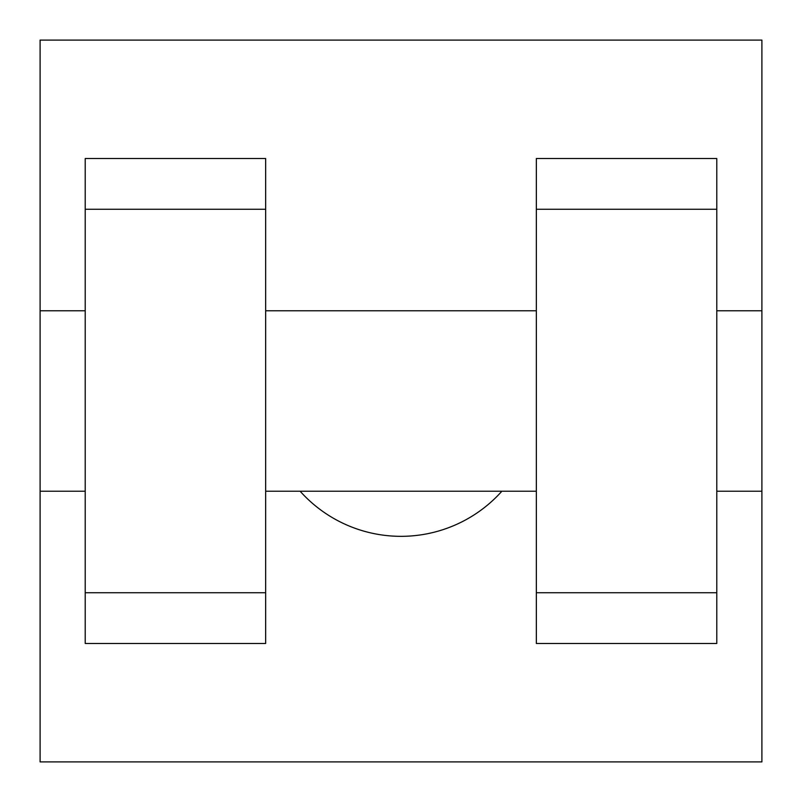 <?xml version="1.0" encoding="UTF-8"?>
<svg xmlns="http://www.w3.org/2000/svg" width="802" height="802" viewBox="0 0 802 802"><rect width="100%" height="100%" fill="white"/><g stroke="black" fill="none" stroke-linecap="round" stroke-linejoin="round"><path stroke-width="1.2" d="M300.128 491.225A135.338 135.338 0 0 0 501.872 491.225M40.1 491.225L40.1 40.1L761.9 40.1L761.9 761.9L40.1 761.9L40.1 491.225L85.212 491.225M536.337 209.272L536.337 643.475L716.787 643.475L716.787 158.525L536.337 158.525L536.337 209.272L716.787 209.272M85.212 209.272L85.212 643.475L265.662 643.475L265.662 158.525L85.212 158.525L85.212 209.272L265.662 209.272M716.787 491.225L761.9 491.225L761.9 310.775L716.787 310.775M40.1 310.775L85.212 310.775M85.212 592.728L265.662 592.728M536.337 592.728L716.787 592.728M85.212 643.475L265.662 643.475M536.337 643.475L716.787 643.475M265.662 491.225L536.337 491.225M265.662 310.775L536.337 310.775"/></g></svg>
